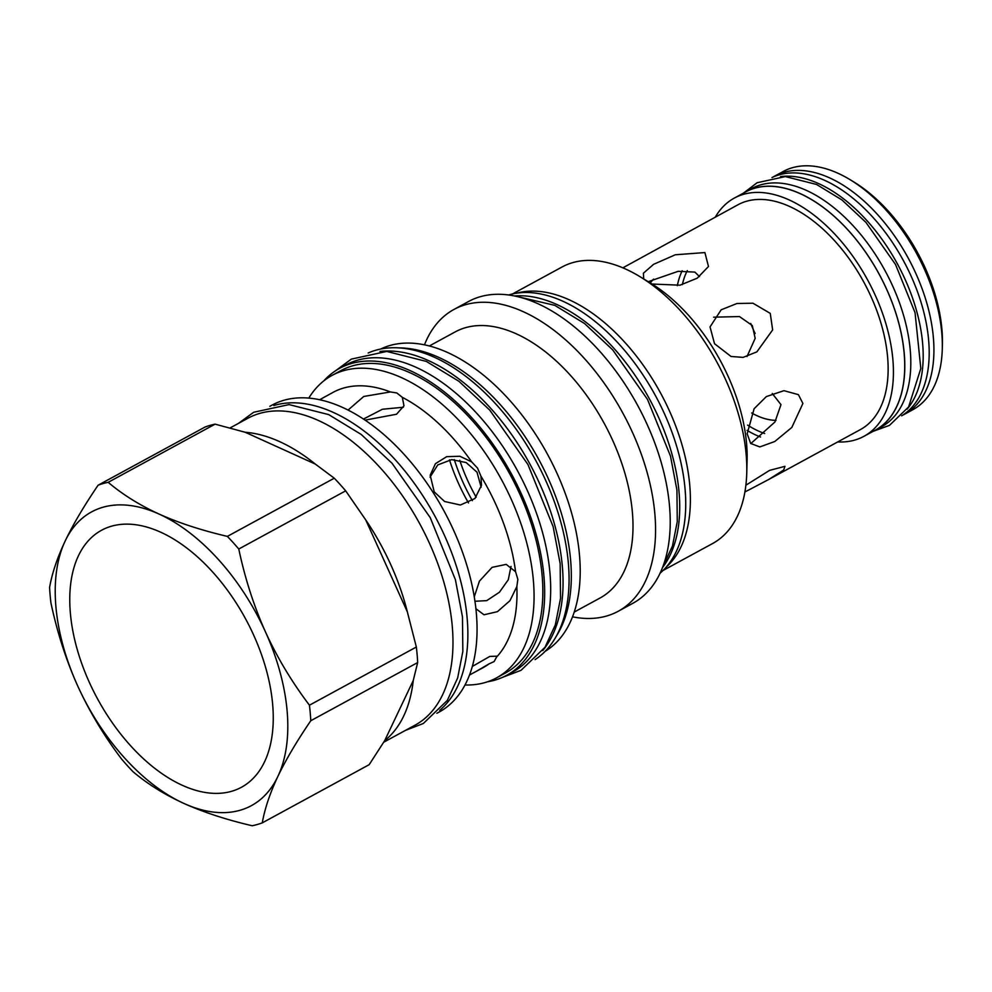 <?xml version="1.0" encoding="UTF-8"?>
<svg xmlns="http://www.w3.org/2000/svg" width="992" height="992" viewBox="0 0 992 992"><rect width="100%" height="100%" fill="white"/><g stroke="black" fill="none" stroke-linecap="round" stroke-linejoin="round"><path stroke-width="1.49" d="M639.666 276.483A157.43 90.52 -118.6 0 1 746.17 454.634A157.43 90.52 61.4 0 1 746.74 473.221L747.1 460.635A142.129 81.728 -118.6 0 0 746.592 443.858A142.129 81.728 -118.6 0 0 650.442 283.018L639.666 276.483A157.43 90.52 -118.6 0 0 562.067 266.984L512.529 293.942M746.74 473.221A157.43 90.52 61.4 0 1 712.578 543.542L663.028 570.499M517.055 293.111A157.43 90.52 -118.6 0 1 689.762 485.336A157.43 90.52 61.4 0 1 666.19 567.151M508.66 294.959A159.526 91.723 61.4 0 1 562.948 301.27A159.526 91.723 -118.6 0 1 672.551 433.802A159.526 91.723 -118.6 0 1 660.077 573.19M514.662 295.976A159.526 91.723 61.4 0 1 556.934 304.544A159.526 91.723 -118.6 0 1 662.954 427.626A159.526 91.723 -118.6 0 1 662.482 567.61M453.964 309.442A171.814 98.791 -118.6 0 1 577.394 351.056A171.814 98.791 -118.6 0 1 654.881 514.24A171.814 98.791 61.4 0 1 618.214 611.27L632.871 603.285A171.814 98.791 -118.6 0 0 669.538 506.267A171.814 98.791 -118.6 0 0 592.05 343.083A171.814 98.791 -118.6 0 0 468.621 301.469L453.964 309.442A171.814 98.791 -118.6 0 0 424.477 344.807M618.214 611.27A171.814 98.791 61.4 0 1 572.508 616.826M429.375 345.948L455.241 331.874A151.491 87.11 -118.6 0 1 564.076 368.565A151.491 87.11 -118.6 0 1 632.4 512.455A151.491 87.11 61.4 0 1 600.073 598.002L574.207 612.076M380.593 349.06A172.149 98.989 -118.6 0 1 503.403 393.526A172.149 98.989 -118.6 0 1 579.526 555.483A172.149 98.989 61.4 0 1 545.104 651.36M556.152 636.43A172.149 98.989 61.4 0 0 570.636 560.319A172.149 98.989 -118.6 0 0 399.119 347.894M345.613 365.068A174.741 100.477 61.4 0 1 416.181 367.362A174.741 100.477 -118.6 0 1 539.474 522.127A174.741 100.477 -118.6 0 1 512.666 672.03L506.664 675.304A174.741 100.477 -118.6 0 0 533.46 525.4A174.741 100.477 -118.6 0 0 410.167 370.636A174.741 100.477 61.4 0 0 339.611 368.342L345.613 365.068M323.801 380.878A174.741 100.477 61.4 0 1 339.611 368.342M487.543 681.777A174.741 100.477 -118.6 0 0 506.664 675.304M332.072 375.398A172.149 98.989 -118.6 0 1 455.75 417.086A172.149 98.989 -118.6 0 1 533.386 580.593A172.149 98.989 61.4 0 1 496.645 677.796L505.424 673.022A172.149 98.989 -118.6 0 0 542.153 575.819A172.149 98.989 -118.6 0 0 464.516 412.312A172.149 98.989 -118.6 0 0 340.851 370.624L332.072 375.398A172.149 98.989 -118.6 0 0 308.822 398.077M496.645 677.796A172.149 98.989 61.4 0 1 464.975 685.001M474.263 596.849L479.434 581.126L492.094 567.35L506.218 564.374L515.567 571.727L517.849 579.353L516.844 586.607A156.761 90.136 61.4 0 1 496.471 657.2L494.128 661.565L488.969 663.908A156.761 90.136 61.4 0 1 482.906 667.765L469.476 675.031M488.969 663.908L475.8 671.634M472.316 666.438L489.788 656.431L496.694 656.171L496.471 657.2M516.844 586.607L509.938 600.706L497.438 611.655L483.984 614.78L475.9 608.704M474.957 601.264L486.737 600.631L499.422 592.236L508.276 579.774L511.004 566.444M515.58 571.739L515.567 571.727A156.761 90.136 -118.6 0 0 480.946 476.185L481.492 485.274L474.945 498.505L460.387 505.015L444.614 501.506L434.223 491.883L430.193 475.218L435.438 463.686L446.722 456.655L459.928 456.27L471.646 461.85A156.761 90.136 -118.6 0 0 402.318 397.333L403.98 405.79L396.552 414.234L365.093 420.124M348.068 410.056L363.766 396.465L390.426 391.939A156.761 90.136 -118.6 0 0 333.052 392.373L319.697 399.726M323.132 397.804L325.574 396.44M390.426 391.939L396.812 392.968L402.318 397.333M471.646 461.85L477.536 468.1L480.946 476.185M481.157 487.208L477.003 472.192L466.153 462.545L451.72 459.631L437.77 464.913L430.032 477.189M403.384 407.241L382.428 409.25L363.469 419.046M70.345 612.87A146.308 84.134 61.4 0 1 101.581 530.249A146.308 84.134 61.4 0 1 206.683 565.676A146.308 84.134 61.4 0 1 272.676 704.642A146.308 84.134 61.4 0 1 241.453 787.264A146.308 84.134 61.4 0 1 136.338 751.837A146.308 84.134 61.4 0 1 70.345 612.87M277.834 776.513A167.214 96.15 -118.6 0 0 265.434 631.83A167.214 96.15 -118.6 0 0 159.104 514.079A167.214 96.15 -118.6 0 0 65.187 541A167.214 96.15 -118.6 0 0 77.587 685.683A167.214 96.15 -118.6 0 0 183.917 803.446A167.214 96.15 -118.6 0 0 277.834 776.513C285.87 759.723 296.856 741.136 310.769 720.738A188.108 108.165 -118.6 0 0 309.442 705.2C291.722 681.789 277.066 657.324 265.434 631.83C253.927 606.174 245.049 578.572 238.774 549.022A188.108 108.165 -118.6 0 0 227.366 536.387C201.413 530.311 178.659 522.871 159.104 514.079C139.649 505.164 122.673 494.586 108.19 482.323A188.108 108.165 -118.6 0 0 98.109 485.212C84.171 505.672 73.185 524.26 65.187 541C57.313 557.702 52.117 573.14 49.6 587.338A188.108 108.165 -118.6 0 0 50.927 602.876C57.226 632.499 66.104 660.102 77.587 685.683C89.255 711.239 103.924 735.704 121.594 759.054A188.108 108.165 -118.6 0 0 133.002 771.689C147.535 783.978 164.511 794.567 183.917 803.446C203.534 812.262 226.288 819.69 252.179 825.753A188.108 108.165 -118.6 0 0 262.26 822.864C264.79 808.616 269.985 793.166 277.834 776.513M262.26 822.864L369.16 764.683L384.685 740.652L413.242 680.549L417.669 662.557A188.108 108.165 61.4 0 0 416.342 647.032L309.442 705.2M417.669 662.557L310.769 720.738M416.342 647.032L407.352 611.878L365.763 519.957L345.675 490.842L238.774 549.022M345.675 490.842A188.108 108.165 -118.6 0 0 334.267 478.206L227.366 536.387M334.267 478.206L315.307 464.07L245.16 432.252L215.09 424.154L108.19 482.323M215.09 424.154A188.108 108.165 -118.6 0 0 205.022 427.044L98.109 485.212M384.685 740.652A174.741 100.477 -118.6 0 0 413.242 680.549M383.743 742.202L414.978 725.202A174.741 100.477 -118.6 0 0 441.775 575.298A174.741 100.477 -118.6 0 0 318.482 420.521A174.741 100.477 61.4 0 0 247.926 418.24L230.094 427.936M315.307 464.07A174.741 100.477 -118.6 0 0 245.16 432.252M407.352 611.878A174.741 100.477 -118.6 0 0 365.763 519.957M273.829 405.53A174.741 100.477 -118.6 0 1 395.027 459.519A174.741 100.477 -118.6 0 1 467.17 618.413A174.741 100.477 61.4 0 1 439.704 710.346M269.824 406.311L272.019 405.12A174.741 100.477 -118.6 0 1 397.556 447.442A174.741 100.477 -118.6 0 1 476.358 613.416A174.741 100.477 61.4 0 1 439.072 712.082L436.877 713.273M449.488 459.879A130.671 75.144 -118.6 0 0 468.484 502.932M454.299 459.569A122.822 70.618 -118.6 0 0 472.39 500.662M459.755 460.263A120.305 69.18 -118.6 0 0 476.172 497.203M750.783 443.585L774.926 422.009L780.977 404.662L772.26 393.464M747.001 356.537L755.185 338.322L752.308 325.537L739.462 316.56L713.62 317.18M699.496 276.594L694.884 272.093L678.168 271.312L648.235 281.678M747.162 433.789L754.118 408.729L766.345 396.589L783.953 390.674L798.399 394.642L802.9 403.459L791.827 427.44L774.777 441.502L759.81 446.933L750.646 443.436L747.162 433.789M745.872 485.212L769.581 470.382L784.92 466.339L783.692 470.022L768.626 479.533L860.312 429.635A128.005 73.606 61.4 0 0 887.629 357.356A128.005 73.606 -118.6 0 0 829.895 235.786A128.005 73.606 -118.6 0 0 737.936 204.774L622.877 267.828M714.525 343.716L710.036 326.926L721.159 309.814L736.944 303.502L752.965 303.217L770.263 313.385L772.644 329.914L756.859 351.875L743.095 357.38L731.017 356.463L714.525 343.716M643.709 278.926L643.399 273.222L653.517 264.368L675.304 254.77L704.903 252.563L708.486 266.501L697.19 278.206L680.004 285.188L652.091 284.034M768.626 479.533L744.88 492.007M747.075 430.354A104.594 60.14 -118.6 0 0 760.529 437.013M677.338 285.671A104.594 60.14 61.4 0 1 682.174 270.766M682.36 284.63A101.246 58.218 61.4 0 1 687.332 270.58M747.608 425.122A101.246 58.218 -118.6 0 0 764.658 433.516M776.017 420.372A83.601 48.075 61.4 0 1 751.663 412.982M750.733 323.466A83.601 48.075 -118.6 0 0 755.148 333.498M863.945 436.319L875.242 430.181A135.606 77.971 -118.6 0 0 904.183 353.598A135.606 77.971 -118.6 0 0 843.026 224.787A135.606 77.971 -118.6 0 0 745.6 191.952L734.303 198.09A135.606 77.971 -118.6 0 1 831.73 230.938A135.606 77.971 -118.6 0 1 892.887 359.736A135.606 77.971 61.4 0 1 863.945 436.319A135.606 77.971 61.4 0 1 837.694 441.948M734.303 198.09A135.606 77.971 -118.6 0 0 715.319 217.087M872.836 431.483A135.693 78.021 -118.6 0 0 875.279 430.243A135.693 78.021 -118.6 0 0 896.098 313.844A135.693 78.021 -118.6 0 0 800.358 193.651A135.693 78.021 61.4 0 0 745.562 191.878L751.564 188.604A135.693 78.021 61.4 0 1 806.36 190.377A135.693 78.021 -118.6 0 1 902.1 310.57A135.693 78.021 -118.6 0 1 881.293 426.982L875.279 430.243M743.194 193.254A135.693 78.021 61.4 0 1 745.562 191.878M907.11 409.175A135.693 78.021 -118.6 0 0 909.602 290.048A135.693 78.021 -118.6 0 0 818.735 183.644A135.693 78.021 61.4 0 0 780.543 176.588M901.641 415.834A135.693 78.021 -118.6 0 0 919.906 298.741A135.693 78.021 -118.6 0 0 824.749 180.383A135.693 78.021 61.4 0 0 771.974 177.568M902.621 415.226A135.606 77.971 -118.6 0 0 904.444 414.284A135.606 77.971 -118.6 0 0 933.385 337.702A135.606 77.971 -118.6 0 0 872.216 208.903A135.606 77.971 -118.6 0 0 774.802 176.055A135.606 77.971 -118.6 0 0 773.016 177.084M904.444 414.284L912.851 409.708A135.606 77.971 -118.6 0 0 942.276 349.134A135.606 77.971 -118.6 0 0 941.792 333.126A135.606 77.971 -118.6 0 0 850.057 179.664A135.606 77.971 -118.6 0 0 783.209 171.48L774.802 176.055M942.276 349.134L942.4 344.869A130.423 74.995 -118.6 0 0 941.929 329.468A130.423 74.995 -118.6 0 0 853.703 181.883L850.057 179.664M542.773 650.541A174.741 100.477 -118.6 0 0 545.364 497.141A174.741 100.477 -118.6 0 0 428.556 360.629A174.741 100.477 61.4 0 0 380.01 351.466M535.06 659.63A174.741 100.477 -118.6 0 0 556.648 508.388A174.741 100.477 -118.6 0 0 434.57 357.356A174.741 100.477 61.4 0 0 368.181 353.003M650.318 282.943A104.594 60.14 61.4 0 1 653.592 279.124M515.394 296.124L554.764 305.35L584.524 323.516L612.696 349.866L647.516 399.441L670.48 456.084L676.928 490.011L677.263 521.631L672.489 545.947L662.755 566.916M335.606 370.735L351.329 359.116L386.744 351.428L426.386 361.435L458.924 381.3L489.788 410.155L527.93 464.492L553.114 526.566L560.158 563.704L560.53 598.312L555.334 624.861L545.03 647.23L521.023 670.332L502.473 677.362M238.39 423.423L253.642 412.275L289.056 404.587L328.699 414.606L361.237 434.471L392.088 463.326L430.243 517.65L455.415 579.725L462.47 616.875L462.842 651.484L457.634 678.02L447.33 700.389L423.336 723.49L405.443 730.385M743.591 193.018L757.132 182.726L785.317 176.588L816.565 184.462L841.948 199.95L865.942 222.382L895.528 264.504L915.046 312.641L920.812 368.491L908.585 406.968L889.452 425.382L873.258 431.284"/></g></svg>
